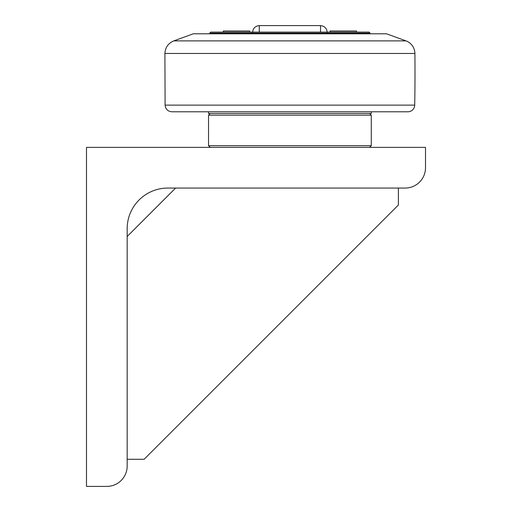<?xml version="1.0" encoding="UTF-8"?>
<svg xmlns="http://www.w3.org/2000/svg" width="512" height="512" viewBox="0 0 512 512"><rect width="100%" height="100%" fill="white"/><g stroke="black" fill="none" stroke-linecap="round" stroke-linejoin="round"><path stroke-width="0.77" d="M356.499 32.102L356.499 30.982L330.054 30.982L330.054 32.102M249.754 32.102L249.754 30.982L223.309 30.982L223.309 32.102M209.722 33.798L209.722 33.12L370.08 33.12L370.08 33.798M370.08 33.12L369.062 32.102L210.739 32.102L209.722 33.12M171.891 111.776L208.538 111.776L208.538 113.472L371.27 113.472L371.27 111.776L407.917 111.776A6.778 6.778 0 0 0 414.694 105.126L165.107 105.126C165.568 109.171 167.834 111.392 171.891 111.776L407.917 111.776M425.51 167.712A20.339 20.339 0 0 1 405.171 188.058L167.853 188.058A40.685 40.685 0 0 0 127.168 228.742L127.168 466.061A20.339 20.339 0 0 1 106.829 486.4L86.49 486.4L86.49 147.373L425.51 147.373L425.51 167.712M175.616 188.058L127.168 236.499M127.168 459.277L144.122 459.277L398.394 205.005L398.394 188.058M210.234 113.472L208.538 115.168L371.27 115.168L371.27 145.677L208.538 145.677L210.234 147.373M405.971 40.877L173.837 40.877L193.28 33.798L386.528 33.798L405.971 40.877A13.562 13.562 0 0 1 414.893 53.466A1695.136 1695.136 0 0 1 414.694 105.126M259.27 32.102L259.27 25.6C255.213 26.061 252.992 28.32 252.608 32.378M259.27 25.6L320.538 25.6L320.538 32.102M165.107 105.126L164.909 53.466L414.893 53.466M320.538 25.6C324.589 26.061 326.81 28.32 327.194 32.378M369.574 147.373L371.27 145.677M208.538 145.677L208.538 115.168M369.574 113.472L371.27 115.168M173.837 40.877C168.25 43.226 165.28 47.418 164.909 53.466"/></g></svg>
